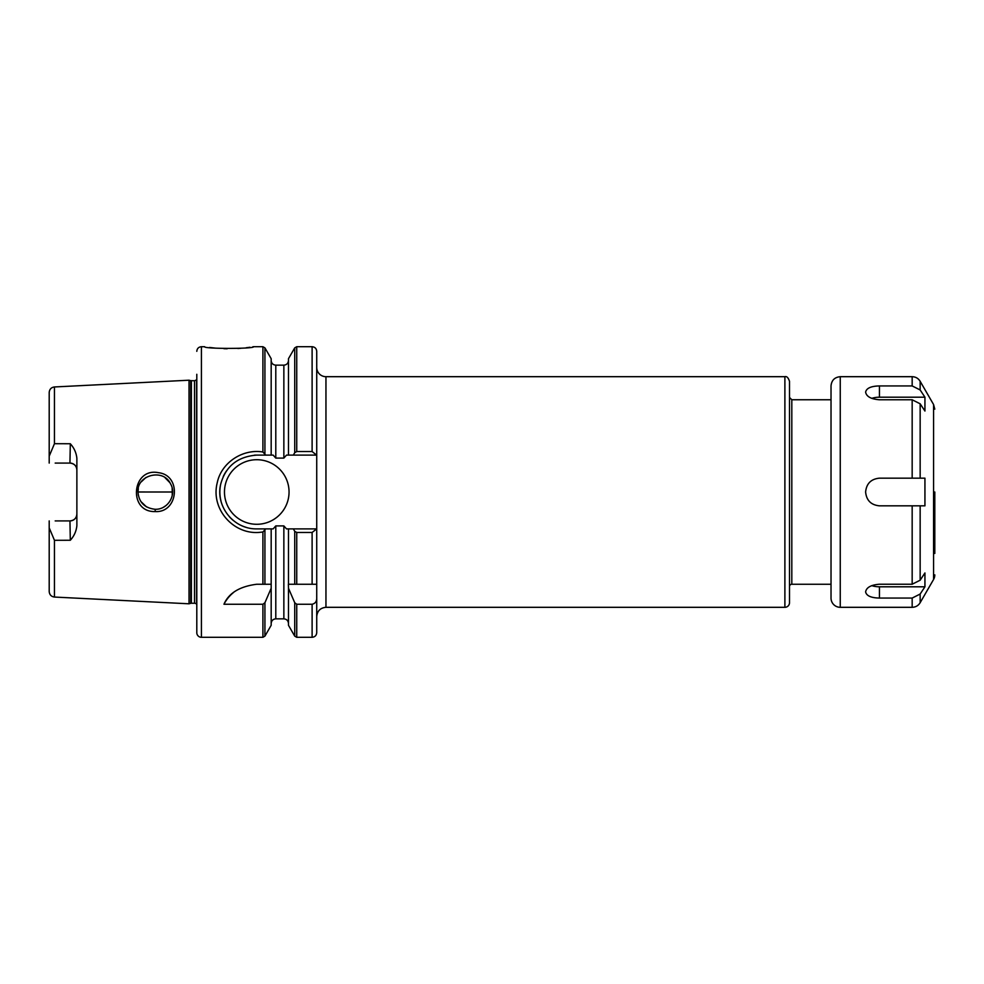 <?xml version="1.0" encoding="UTF-8"?>
<svg xmlns="http://www.w3.org/2000/svg" width="984" height="984" viewBox="0 0 984 984"><rect width="100%" height="100%" fill="white"/><g stroke="black" fill="none" stroke-linecap="round" stroke-linejoin="round"><path stroke-width="1.48" d="M138.326 488.654L137.994 492C136.678 474.903 163.381 468.15 170.441 483.673C176.948 494.288 168.338 509.626 155.263 509.294C144.636 508.113 138.879 502.344 137.981 491.988L172.581 492M54.452 443.698L54.452 386.958L189.026 380.205L189.026 603.795L54.452 597.054C51.242 596.599 49.495 594.754 49.2 591.519L49.2 527.842L54.452 540.302L70.307 540.253C74.095 536.108 76.285 531.262 76.875 525.69L76.875 458.31C76.285 452.738 74.095 447.892 70.307 443.747L54.452 443.698L49.2 456.17L49.2 462.812M155.152 511.569C178.461 513.033 181.806 475.198 158.436 472.689C131.807 467.203 127.748 512.393 155.152 511.569L155.263 509.294M137.994 492L138.326 495.37M140.823 501.471L146.481 506.883M163.442 507.252L166.198 505.419M172.249 495.407L172.163 488.199M169.826 482.627L165.103 477.769M145.89 477.486L141.302 481.828M172.544 490.881L172.581 491.569M172.581 492.332L172.557 493.07M55.19 520.917L69.95 520.917C74.218 520.45 76.531 518.138 76.875 514.005A6.913 6.913 0 0 1 69.95 520.917L70.307 540.253M70.307 443.747L69.95 463.083C74.218 463.55 76.531 465.863 76.875 469.995A6.913 6.913 0 0 0 69.962 463.083L55.19 463.083M49.2 520.917L49.2 527.842L49.2 520.917M49.2 461.803L49.2 463.083M54.452 386.958C51.242 387.401 49.495 389.246 49.2 392.481L49.2 456.17M789.5 586.562A2.3 2.3 0 0 1 791.812 584.25L791.812 399.75L789.5 397.45L789.5 602.7A4.612 4.612 0 0 1 784.888 607.312L784.888 376.688C786.745 376.109 788.282 377.647 789.5 381.3L789.5 492M784.888 607.312L325.95 607.312L325.95 376.688A9.225 9.225 0 0 1 316.725 367.462M316.725 584.25L316.725 632.687C316.454 635.479 314.917 637.017 312.113 637.3L312.113 604.25L296.738 604.25L294.733 602.749L288.472 588.211L288.361 584.25L316.725 584.25L316.725 528.9L293.343 528.9L294.733 531.311L296.738 532.455L312.113 532.455L316.725 528.9L316.725 351.325C316.454 348.521 314.917 346.983 312.113 346.712L312.113 451.545L296.738 451.545L294.733 452.689L293.343 455.1L316.602 455.1L312.113 451.545M316.725 598.211C316.713 601.544 315.175 603.549 312.113 604.25M288.472 588.211L288.472 625.295L294.733 636.144L296.738 637.3L312.113 637.3M293.343 528.9L288.472 528.9L288.472 584.25M288.472 528.9L286.504 528.9L283.859 525.899L275.791 525.899L273.146 528.9L271.178 528.9L271.178 588.211L264.917 602.749L262.913 604.25L223.958 604.25A36.9 36.9 0 0 1 233.552 592.466M223.958 604.25C228.718 593.118 239.653 586.452 256.762 584.25L271.178 584.25M262.913 531.987L265.705 528.9L256.762 528.888C233.097 529.244 215.201 505.764 220.773 483.882C225.754 466.158 237.759 456.564 256.775 455.1L265.705 455.1L262.925 452.013C243.023 448.581 221.351 462.357 217.218 482.849C210.465 509.171 233.774 535.222 260.145 532.307L262.913 531.987L262.913 584.25M271.178 588.211L271.178 625.295L264.917 636.144L264.917 602.749M271.178 528.9L265.705 528.9M196.8 374.289L196.8 632.687A4.612 4.612 0 0 0 201.412 637.3L201.412 346.712L204.635 346.712C203.147 348.951 255.028 348.951 253.54 346.7L252.716 346.848M249.924 347.266L246.197 347.758M240.748 348.299L237.857 348.508M227.193 348.767L223.897 348.68M215.447 348.127L209.592 347.463M265.705 455.1L273.146 455.1L275.791 458.101L283.859 458.101L286.504 455.1L293.343 455.1M264.917 453.526L264.917 347.856L271.178 358.705L271.178 455.1M296.738 451.545L296.738 346.712L294.733 347.856L288.472 358.705L288.472 455.1M254.376 455.174A36.9 36.9 0 0 1 256.762 455.1L265.237 455.1M246.234 527.362A36.9 36.9 0 0 1 241.129 525.431M233.306 520.487A36.9 36.9 0 0 1 229.346 516.698M221.019 501.151A36.9 36.9 0 0 1 220.6 484.657M223.233 476.6A36.9 36.9 0 0 1 226.48 470.918M289.05 492A32.288 32.288 0 0 1 240.613 519.958A32.288 32.288 0 0 1 240.613 464.042A32.288 32.288 0 0 1 289.05 492M189.026 380.205L190.662 380.648L190.662 603.352A2.768 2.768 0 0 1 191.388 603.254L194.525 603.254A2.768 2.768 0 0 1 196.579 604.164L196.8 604.176M190.662 380.648L194.525 380.747L196.579 379.836L196.579 604.164M879.45 385.937L912.168 385.937L920.151 389.959L924.935 397.204L924.935 411.041L920.151 403.797L912.168 399.775L879.45 399.775C871.049 399.123 866.437 396.577 865.612 392.136C866.437 388.176 871.049 386.109 879.45 385.937L879.45 397.204L924.935 397.204M871.738 398.372A13.838 6.913 180 0 1 879.45 397.204M924.935 586.796L920.151 594.041L912.168 598.063L879.45 598.063C871.049 597.891 866.437 595.824 865.612 591.864C866.437 587.423 871.049 584.877 879.45 584.225L912.168 584.225L920.151 580.203L924.935 572.959L924.935 586.796L879.45 586.796A13.838 6.913 0 0 1 871.738 585.628M920.151 580.203L920.151 505.837L879.45 505.837C871.049 505.013 866.437 500.401 865.612 492C866.437 483.599 871.049 478.987 879.45 478.162L924.935 478.162L924.935 505.837L912.168 505.837L912.168 584.225M912.168 399.775L912.168 478.162L920.151 478.162L920.151 403.797M934.8 492L934.8 553.463M934.8 574.865A9.225 9.225 0 0 1 933.57 579.478L920.151 602.7C918.318 605.664 915.649 607.202 912.168 607.312L912.168 598.063M840.25 607.312L840.25 376.688C834.641 377.229 831.566 380.304 831.025 385.913L831.025 598.087A9.225 9.225 0 0 0 840.25 607.312L912.168 607.312M54.452 540.302L54.452 597.054M294.733 602.749L294.733 636.144M294.733 531.311L294.733 584.25M296.738 604.25L296.738 637.3M296.738 532.455L296.738 584.25M312.113 532.455L312.113 584.25M294.733 347.856L294.733 452.689M275.791 525.899L275.791 618.85C272.986 619.12 271.449 620.658 271.178 623.462M262.913 604.25L262.913 637.3L264.917 636.144M264.917 530.474L264.917 584.25M253.54 346.712L262.913 346.712L262.913 452.013M271.178 360.55C271.449 363.342 272.986 364.879 275.791 365.162L275.791 458.101M275.791 365.162L283.859 365.162L283.859 458.101M283.859 525.899L283.859 618.85C286.664 619.12 288.201 620.658 288.472 623.462M191.388 380.747L191.388 603.254M194.525 380.747L194.525 603.254M879.45 598.063L879.45 586.796M840.25 376.688L912.168 376.688L912.168 385.937M920.151 389.959L920.151 381.3L933.57 404.535L933.57 579.478M920.151 594.041L920.151 602.7M791.812 584.25L831.025 584.25M791.812 399.75L831.025 399.75M325.95 376.688L784.888 376.688M325.95 607.312C320.341 607.866 317.266 610.941 316.725 616.538M296.738 346.712L312.113 346.712M201.412 637.3L262.913 637.3M264.917 347.856L262.913 346.712M283.859 365.162C286.664 364.879 288.201 363.342 288.472 360.55M275.791 618.85L283.859 618.85M190.662 603.352L189.026 603.795M201.412 346.712C198.608 346.983 197.071 348.521 196.8 351.325M920.151 381.3C918.318 378.336 915.649 376.798 912.168 376.688M933.57 404.535L934.8 409.147"/></g></svg>
